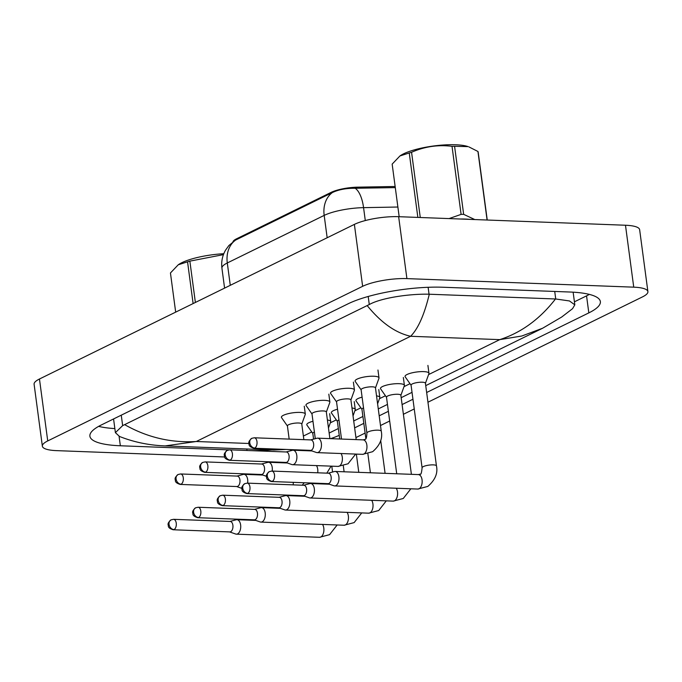 <?xml version="1.0" encoding="UTF-8"?>
<svg xmlns="http://www.w3.org/2000/svg" width="682" height="682" viewBox="0 0 682 682"><rect width="100%" height="100%" fill="white"/><g stroke="black" fill="none" stroke-linecap="round" stroke-linejoin="round"><path stroke-width="1.02" d="M395.142 186.484L357.692 187.158A21.722 5.217 172.4 0 0 331.102 192.392L236.518 238.828A21.722 5.217 172.4 0 0 232.963 241.743M395.287 187.61L355.203 188.266C346.149 188.189 338.562 189.605 332.424 192.537L235.546 240.098L228.854 245.571L225.486 250.251C222.323 255.835 221.138 261.828 221.931 268.222L224.583 288.119M328.468 427.964L330.659 421.894A12.071 2.898 172.4 0 0 330.702 421.527A12.071 2.898 172.4 0 0 327.411 420.018M229.553 531.892L235.674 534.023A7.238 4.092 -87.8 0 0 236.364 534.159A7.238 4.092 -87.8 0 0 237.566 533.895A7.238 4.092 -87.8 0 0 240.627 524.961A7.238 4.092 -87.8 0 0 236.91 519.693A7.238 4.092 -87.8 0 0 236.211 519.769L229.945 521.44M174.038 529.573A5.226 2.958 -87.8 0 1 173.168 529.761L229.808 531.9A5.226 2.958 -87.8 0 0 230.678 531.704A5.226 2.958 -87.8 0 0 232.886 525.259A5.226 2.958 -87.8 0 0 230.201 521.449L173.56 519.317L171.063 519.846A5.226 4.126 -116.1 0 0 169.051 524.373A5.226 4.126 63.9 0 0 174.038 529.573A5.226 2.958 -87.8 0 0 176.314 523.878A5.226 2.958 -87.8 0 0 173.56 519.317M312.97 421.28A12.071 2.898 172.4 0 0 306.781 424.716A12.071 2.898 172.4 0 0 306.917 425.057L312.816 433.471M314.402 432.004A7.238 1.739 172.4 0 0 312.799 433.368L313.575 439.131M301.776 424.11L305.263 414.443A12.071 2.898 172.4 0 0 305.314 414.076A12.071 2.898 172.4 0 0 300.003 412.405A12.071 2.898 172.4 0 0 287.54 413.846A12.071 2.898 172.4 0 0 281.385 417.265A12.071 2.898 172.4 0 0 281.53 417.606L287.429 426.02M303.857 439.651L301.768 423.999A7.238 1.739 172.4 0 0 298.58 423.002A7.238 1.739 172.4 0 0 291.103 423.863A7.238 1.739 172.4 0 0 287.412 425.918L289.168 439.097M247.626 483.146A7.238 4.092 -87.8 0 0 247.668 479.617A7.238 4.092 -87.8 0 0 243.943 474.34A7.238 4.092 -87.8 0 0 243.244 474.416L236.986 476.087M181.071 484.22A5.226 2.958 -87.8 0 1 180.201 484.416L236.842 486.547A5.226 2.958 -87.8 0 0 237.711 486.351A5.226 2.958 -87.8 0 0 239.928 479.906A5.226 2.958 -87.8 0 0 237.242 476.096L180.594 473.964L178.096 474.493A5.226 4.126 -116.1 0 0 176.092 479.028A5.226 4.126 63.9 0 0 181.071 484.22A5.226 2.958 -87.8 0 0 183.347 478.525A5.226 2.958 -87.8 0 0 180.594 473.964M353.037 415.901L355.22 409.831A12.071 2.898 172.4 0 0 355.271 409.464A12.071 2.898 172.4 0 0 351.972 407.955M254.122 519.829L260.234 521.969A7.238 4.092 -87.8 0 0 260.933 522.097A7.238 4.092 -87.8 0 0 262.135 521.832A7.238 4.092 -87.8 0 0 265.196 512.907A7.238 4.092 -87.8 0 0 261.479 507.63A7.238 4.092 -87.8 0 0 260.771 507.706L254.514 509.377M198.598 517.51A5.226 2.958 -87.8 0 1 197.729 517.706L254.377 519.837A5.226 2.958 -87.8 0 0 255.238 519.641A5.226 2.958 -87.8 0 0 257.455 513.196A5.226 2.958 -87.8 0 0 254.77 509.386L198.13 507.255L195.623 507.783A5.226 4.126 -116.1 0 0 193.62 512.318A5.226 4.126 63.9 0 0 198.598 517.51A5.226 2.958 -87.8 0 0 200.875 511.824A5.226 2.958 -87.8 0 0 198.13 507.255M337.53 409.226A12.071 2.898 172.4 0 0 331.341 412.653A12.071 2.898 172.4 0 0 331.486 413.002L337.385 421.416M338.963 419.942A7.238 1.739 172.4 0 0 337.368 421.305L339.73 438.986M377.598 403.838L379.789 397.768A12.071 2.898 172.4 0 0 379.831 397.401A12.071 2.898 172.4 0 0 376.541 395.892M278.682 507.766L284.803 509.906A7.238 4.092 -87.8 0 0 285.494 510.042A7.238 4.092 -87.8 0 0 286.696 509.769A7.238 4.092 -87.8 0 0 289.756 500.844A7.238 4.092 -87.8 0 0 286.039 495.567A7.238 4.092 -87.8 0 0 285.34 495.652L279.074 497.323M223.167 505.447A5.226 2.958 -87.8 0 1 222.298 505.643L278.938 507.783A5.226 2.958 -87.8 0 0 279.808 507.587A5.226 2.958 -87.8 0 0 282.016 501.142A5.226 2.958 -87.8 0 0 279.33 497.331L222.69 495.192L220.192 495.729A5.226 4.126 -116.1 0 0 218.18 500.256A5.226 4.126 63.9 0 0 223.167 505.447A5.226 2.958 -87.8 0 0 225.444 499.761A5.226 2.958 -87.8 0 0 222.69 495.192M362.099 397.163A12.071 2.898 172.4 0 0 355.91 400.598A12.071 2.898 172.4 0 0 356.047 400.939L361.946 409.353M363.532 407.887A7.238 1.739 172.4 0 0 361.937 409.243L365.85 438.586M400.863 395.372L404.349 385.714A12.071 2.898 172.4 0 0 404.4 385.339A12.071 2.898 172.4 0 0 399.089 383.676A12.071 2.898 172.4 0 0 386.626 385.108A12.071 2.898 172.4 0 0 380.471 388.535A12.071 2.898 172.4 0 0 380.616 388.876L386.515 397.291M411.399 474.322L400.854 395.27A7.238 1.739 172.4 0 0 397.666 394.264A7.238 1.739 172.4 0 0 390.189 395.134A7.238 1.739 172.4 0 0 386.498 397.188L396.719 473.768M303.251 495.712L309.364 497.843A7.238 4.092 -87.8 0 0 310.063 497.979A7.238 4.092 -87.8 0 0 311.265 497.707A7.238 4.092 -87.8 0 0 314.325 488.781A7.238 4.092 -87.8 0 0 310.608 483.512A7.238 4.092 -87.8 0 0 309.901 483.589L303.643 485.26M247.728 493.393A5.226 2.958 -87.8 0 1 246.858 493.58L303.507 495.72A5.226 2.958 -87.8 0 0 304.368 495.524A5.226 2.958 -87.8 0 0 306.585 489.079A5.226 2.958 -87.8 0 0 303.899 485.269L247.259 483.129L244.753 483.666A5.226 4.126 -116.1 0 0 242.749 488.193A5.226 4.126 63.9 0 0 247.728 493.393A5.226 2.958 -87.8 0 0 250.004 487.698A5.226 2.958 -87.8 0 0 247.259 483.129M425.432 383.318L428.918 373.651A12.071 2.898 172.4 0 0 428.961 373.284A12.071 2.898 172.4 0 0 423.65 371.613A12.071 2.898 172.4 0 0 411.195 373.054A12.071 2.898 172.4 0 0 405.04 376.473A12.071 2.898 172.4 0 0 405.176 376.814L411.076 385.228M418.347 474.587A7.238 4.092 -87.8 0 1 422.141 480.682A7.238 4.092 -87.8 0 1 419.251 488.644A7.238 4.092 -87.8 0 1 419.004 488.781A7.238 4.092 -87.8 0 1 417.802 489.054L427.836 486.419C435.184 480.009 438.049 473.163 436.446 465.883L425.415 383.207A7.238 1.739 172.4 0 0 422.235 382.21A7.238 1.739 172.4 0 0 414.758 383.071A7.238 1.739 172.4 0 0 411.067 385.125L422.09 467.792C421.612 472.771 420.973 474.885 420.155 474.143L418.347 474.587L335.169 471.45A7.238 4.092 -87.8 0 0 334.47 471.526L328.204 473.197M327.812 483.649L333.933 485.789A7.238 4.092 -87.8 0 0 334.623 485.916A7.238 4.092 -87.8 0 0 335.825 485.652A7.238 4.092 -87.8 0 0 338.886 476.727A7.238 4.092 -87.8 0 0 335.169 471.45M272.297 481.33A5.226 2.958 -87.8 0 1 271.427 481.526L328.068 483.657A5.226 2.958 -87.8 0 0 328.937 483.461A5.226 2.958 -87.8 0 0 331.145 477.016A5.226 2.958 -87.8 0 0 328.46 473.206L271.82 471.074L269.322 471.603A5.226 4.126 -116.1 0 0 267.31 476.138A5.226 4.126 63.9 0 0 272.297 481.33A5.226 2.958 -87.8 0 0 274.573 475.635A5.226 2.958 -87.8 0 0 271.82 471.074M326.346 412.047L329.832 402.38A12.071 2.898 172.4 0 0 329.875 402.013A12.071 2.898 172.4 0 0 324.564 400.343A12.071 2.898 172.4 0 0 312.109 401.783A12.071 2.898 172.4 0 0 305.954 405.202A12.071 2.898 172.4 0 0 306.09 405.551L311.989 413.965M329.892 438.62L326.328 411.937A7.238 1.739 172.4 0 0 323.149 410.939A7.238 1.739 172.4 0 0 315.672 411.8A7.238 1.739 172.4 0 0 311.981 413.855L315.289 438.679M272.195 471.083A7.238 4.092 -87.8 0 0 272.229 467.554A7.238 4.092 -87.8 0 0 268.512 462.277A7.238 4.092 -87.8 0 0 267.804 462.353L261.547 464.024M205.64 472.157A5.226 2.958 -87.8 0 1 204.77 472.353L261.411 474.484A5.226 2.958 -87.8 0 0 262.28 474.297A5.226 2.958 -87.8 0 0 264.488 467.843A5.226 2.958 -87.8 0 0 261.803 464.033L205.163 461.902L202.656 462.43A5.226 4.126 -116.1 0 0 200.653 466.965A5.226 4.126 63.9 0 0 205.64 472.157A5.226 2.958 -87.8 0 0 207.916 466.471A5.226 2.958 -87.8 0 0 205.163 461.902M350.915 399.984L354.393 390.317A12.071 2.898 172.4 0 0 354.444 389.951A12.071 2.898 172.4 0 0 349.133 388.28A12.071 2.898 172.4 0 0 336.669 389.72A12.071 2.898 172.4 0 0 330.523 393.147A12.071 2.898 172.4 0 0 330.659 393.488L336.558 401.903M356.2 439.609L350.898 399.882A7.238 1.739 172.4 0 0 347.709 398.876A7.238 1.739 172.4 0 0 340.233 399.746A7.238 1.739 172.4 0 0 336.541 401.792L341.512 439.055M285.724 462.413L291.836 464.553A7.238 4.092 -87.8 0 0 292.535 464.689A7.238 4.092 -87.8 0 0 293.737 464.416A7.238 4.092 -87.8 0 0 296.798 455.491A7.238 4.092 -87.8 0 0 293.081 450.214A7.238 4.092 -87.8 0 0 292.373 450.299L286.116 451.97M230.201 460.094A5.226 2.958 -87.8 0 1 229.331 460.29L285.971 462.43A5.226 2.958 -87.8 0 0 286.841 462.234A5.226 2.958 -87.8 0 0 289.057 455.789A5.226 2.958 -87.8 0 0 286.372 451.978L229.723 449.839L227.225 450.376A5.226 4.126 -116.1 0 0 225.222 454.903A5.226 4.126 63.9 0 0 230.201 460.094A5.226 2.958 -87.8 0 0 232.477 454.408A5.226 2.958 -87.8 0 0 229.723 449.839M375.475 387.93L378.962 378.263A12.071 2.898 172.4 0 0 379.004 377.896A12.071 2.898 172.4 0 0 373.693 376.225A12.071 2.898 172.4 0 0 361.238 377.666A12.071 2.898 172.4 0 0 355.083 381.085A12.071 2.898 172.4 0 0 355.22 381.426L361.119 389.84M381.247 431.169L375.458 387.819A7.238 1.739 172.4 0 0 372.278 386.822A7.238 1.739 172.4 0 0 364.802 387.683A7.238 1.739 172.4 0 0 361.11 389.737L366.89 433.079A7.238 1.739 172.4 0 1 367.862 432.021A7.238 1.739 172.4 0 1 378.058 430.163A7.238 1.739 172.4 0 1 381.247 431.169C382.832 438.492 379.968 445.337 372.628 451.706L362.594 454.34A7.238 4.092 -87.8 0 0 363.796 454.076A7.238 4.092 -87.8 0 0 364.043 453.939A7.238 4.092 -87.8 0 0 366.942 445.968A7.238 4.092 -87.8 0 0 363.139 439.873L317.642 438.159A7.238 4.092 -87.8 0 0 316.934 438.236L310.677 439.907M310.284 450.359L316.397 452.49A7.238 4.092 -87.8 0 0 317.096 452.626A7.238 4.092 -87.8 0 0 318.298 452.354A7.238 4.092 -87.8 0 0 321.358 443.428A7.238 4.092 -87.8 0 0 317.642 438.159M254.77 448.04A5.226 2.958 -87.8 0 1 253.9 448.227L310.54 450.367A5.226 2.958 -87.8 0 0 311.41 450.171A5.226 2.958 -87.8 0 0 313.618 443.726A5.226 2.958 -87.8 0 0 310.932 439.916L254.292 437.784L251.786 438.313A5.226 4.126 -116.1 0 0 249.782 442.84A5.226 4.126 63.9 0 0 254.77 448.04A5.226 2.958 -87.8 0 0 257.046 442.345A5.226 2.958 -87.8 0 0 254.292 437.784M178.462 264.65A37.808 9.079 -7.6 0 1 178.667 264.505A37.808 9.079 -7.6 0 1 223.79 253.721M193.117 303.567L187.55 261.82A43.443 10.435 -7.6 0 1 189.86 261.138L195.376 302.458M187.55 261.82L178.241 264.795L170.449 272.971L175.675 312.126M223.432 254.633L189.86 261.138M400.172 155.803A37.808 9.079 -7.6 0 1 400.377 155.658A37.808 9.079 -7.6 0 1 450.538 144.703A37.808 9.079 -7.6 0 1 468.099 146.621L454.579 146.289L463.658 214.344L474.774 219.553M449.071 218.59L461.1 214.378L452.021 146.323A43.443 10.435 -7.6 0 1 453.308 146.298A43.443 10.435 -7.6 0 1 454.579 146.289M487.221 220.022A43.443 10.435 -7.6 0 0 487.016 219.527L477.937 151.472L468.926 146.911M477.937 151.472A43.443 10.435 -7.6 0 1 478.184 152.129L487.246 220.03M461.1 214.378A43.443 10.435 -7.6 0 1 462.387 214.353A43.443 10.435 -7.6 0 1 463.658 214.344M460.427 219.016A37.808 9.079 -7.6 0 1 460.452 219.016A37.808 9.079 -7.6 0 1 470.086 219.382M417.853 217.413L409.251 152.973A43.443 10.435 -7.6 0 1 411.561 152.282L420.265 217.498M409.251 152.973L399.95 155.948L392.159 164.115L399.175 216.706M452.021 146.323C438.091 144.558 424.605 146.545 411.561 152.282M224.659 456.974L56.521 450.632A32.182 7.732 -7.6 0 1 42.361 446.181L34.1 384.256A32.182 7.732 -7.6 0 1 39.462 379.004L354.376 224.395A32.182 7.732 -7.6 0 1 398.646 216.688L625.479 225.239A32.182 7.732 -7.6 0 1 639.639 229.689L647.9 291.615A32.182 7.732 -7.6 0 1 642.538 296.866L427.955 402.218M42.361 446.181A32.182 7.732 -7.6 0 1 47.731 440.93L362.636 286.321A32.182 7.732 -7.6 0 1 406.907 278.614L633.74 287.165A32.182 7.732 -7.6 0 1 647.9 291.615M414.238 408.953L403.386 414.281M389.678 421.016L380.488 425.525M365.109 433.07L355.927 437.58M426.659 392.508L588.822 312.893A69.189 16.624 172.4 0 0 600.365 301.597A69.189 16.624 172.4 0 0 569.922 292.024L443.232 287.25A69.189 16.624 172.4 0 0 348.059 303.822L101.439 424.903A69.189 16.624 172.4 0 0 89.896 436.199A69.189 16.624 172.4 0 0 120.347 445.772L228.964 449.864M354.631 427.87L363.813 423.36M379.201 415.815L388.382 411.306M402.09 404.571L412.951 399.243M251.385 450.657A69.189 16.624 172.4 0 0 271.896 449.932M330.685 438.645A69.189 16.624 172.4 0 0 339.244 435.346M574.423 301.819L586.554 295.869A69.189 16.624 172.4 0 0 589.359 294.394M98.634 426.369A69.189 16.624 172.4 0 0 114.857 428.586M124.721 424.69C147.286 437.46 171.148 443.061 196.297 441.501L165.146 445.909C149.102 445.312 133.894 442.158 119.512 436.471L115.394 432.644L122.649 425.619L369.277 304.539C381.519 297.684 410.18 293.72 429.046 294.215L555.728 298.989L569.461 300.95L574.824 304.845L572.539 308.69L561.695 317.028L542.582 328.255L521.824 336.004L499.744 339.636C521.287 332.654 539.863 319.099 555.48 298.98M429.293 294.223C424.34 314.743 418.117 328.767 410.624 336.277C395.526 332.91 381.059 322.688 367.223 305.63M165.146 445.909L273.823 450.009L278.921 449.174M357.692 187.158L357.845 188.283M331.102 192.392L331.205 193.151M236.518 238.828L236.62 239.587M332.424 192.537A28.158 22.225 63.9 0 0 324.18 215.401L227.294 262.962A28.158 22.225 -116.1 0 1 235.546 240.098M355.203 188.266A28.158 11.807 89 0 1 363.566 207.652A32.182 7.732 172.4 0 0 324.18 215.401L327.164 237.754M230.277 285.323L227.294 262.962A32.182 7.732 172.4 0 0 221.931 268.222M397.879 207.03L363.566 207.652L365.288 220.559M319.534 537.297A7.238 4.092 -87.8 0 0 320.745 537.024A7.238 4.092 -87.8 0 0 320.992 536.887A7.238 4.092 -87.8 0 0 323.814 531.287A7.238 4.092 -87.8 0 0 322.518 524.424M293.132 484.859A7.238 4.092 -87.8 0 0 293.26 482.344M361.724 512.915L354.137 522.6L344.103 525.234A7.238 4.092 -87.8 0 0 345.305 524.97A7.238 4.092 -87.8 0 0 345.552 524.833A7.238 4.092 -87.8 0 0 348.383 519.224A7.238 4.092 -87.8 0 0 347.087 512.361M386.293 500.852L378.706 510.537L368.672 513.171A7.238 4.092 -87.8 0 0 369.874 512.907A7.238 4.092 -87.8 0 0 370.121 512.77A7.238 4.092 -87.8 0 0 372.943 507.161A7.238 4.092 -87.8 0 0 371.647 500.298M410.854 488.789L403.267 498.482L393.233 501.117A7.238 4.092 -87.8 0 0 394.435 500.844A7.238 4.092 -87.8 0 0 394.682 500.707A7.238 4.092 -87.8 0 0 397.512 495.106A7.238 4.092 -87.8 0 0 396.216 488.244M436.446 465.883A7.238 1.739 172.4 0 0 433.258 464.877A7.238 1.739 172.4 0 0 423.062 466.735A7.238 1.739 172.4 0 0 422.09 467.792M317.693 472.805A7.238 4.092 -87.8 0 0 316.448 465.584M355.654 454.076L348.067 463.769L338.033 466.403A7.238 4.092 -87.8 0 0 339.235 466.13A7.238 4.092 -87.8 0 0 339.483 465.994A7.238 4.092 -87.8 0 0 342.304 460.393A7.238 4.092 -87.8 0 0 341.017 453.53M428.586 374.58L499.744 339.636L410.624 336.277L196.297 441.501L248.887 443.488M410.001 383.702L404.017 386.634M385.441 395.756L379.456 398.697M360.872 407.819L354.887 410.76M336.311 419.882L330.327 422.823M311.742 431.945L303.371 436.054M633.74 287.165L625.479 225.239M406.907 278.614L398.646 216.688M362.636 286.321L354.376 224.395M47.731 440.93L39.462 379.004M586.554 295.869L588.822 312.893M246.816 448.995L247.02 450.495M119.077 436.284L120.347 445.772M121.26 415.176L122.649 425.619M368.203 296.474L369.277 304.539M428.125 287.293L429.046 294.215M554.722 291.453L555.728 298.989M173.168 529.761C169.92 528.763 168.318 527.518 168.352 526.027C168.48 524.859 166.561 523.802 171.063 519.846M330.702 421.527L329.653 413.65M331.793 466.164L332.569 472.038M236.364 534.159L319.543 537.297L329.577 534.662L337.164 524.97M255.75 520.4L236.91 519.693M319.474 483.333L319.543 483.845M180.201 484.416C176.962 483.41 175.351 482.165 175.385 480.674C175.513 479.506 173.595 478.449 178.096 474.493M305.314 414.076L304.257 406.199M305.255 450.171L305.323 450.674M262.783 475.047L243.943 474.34M290.575 449.617L290.728 450.734M304.232 482.762L302.245 485.209M236.594 486.539L241.829 488.372M197.729 517.706C194.489 516.7 192.878 515.456 192.912 513.964C193.04 512.796 191.122 511.739 195.623 507.783M355.271 409.464L354.214 401.587M356.354 454.11L358.783 472.336M280.311 508.337L261.479 507.63M343.31 465.823L344.103 471.782M344.103 525.234L260.933 522.097M222.298 505.643C219.05 504.637 217.447 503.393 217.481 501.901C217.609 500.741 215.691 499.684 220.192 495.729M379.831 397.401L378.783 389.533M380.701 440.444L385.091 473.334M304.88 496.274L286.039 495.567M367.871 453.769L370.411 472.779M368.672 513.171L285.494 510.042M246.858 493.58C243.619 492.583 242.008 491.338 242.042 489.847C242.17 488.679 240.252 487.621 244.753 483.666M404.4 385.339L403.343 377.47M329.44 484.22L310.608 483.512M393.233 501.117L310.063 497.979M271.427 481.526C268.179 480.52 266.577 479.276 266.611 477.784C266.739 476.616 264.821 475.559 269.322 471.603M428.961 373.284L427.912 365.407M417.802 489.054L334.623 485.916M204.77 472.353C201.522 471.347 199.92 470.103 199.954 468.611C200.073 467.443 198.164 466.394 202.656 462.43M329.875 402.013L328.826 394.136M287.352 462.984L268.512 462.277M331.085 466.138L326.814 473.146M261.155 474.476L266.398 476.309M229.331 460.29C226.092 459.284 224.48 458.04 224.514 456.556C224.642 455.388 222.724 454.331 227.225 450.376M354.444 389.951L353.387 382.082M311.913 450.93L293.081 450.214M338.033 466.403L292.535 464.689M253.9 448.227C250.652 447.23 249.049 445.985 249.083 444.493C249.203 443.326 247.293 442.268 251.786 438.313M379.004 377.896L377.956 370.019M363.139 439.873L364.955 439.43C366.106 439.489 366.754 437.375 366.89 433.079M362.594 454.34L317.096 452.626M178.667 264.505L178.241 264.795M400.377 155.658L399.95 155.948M113.57 418.944L115.394 432.644M573.136 292.177L574.824 304.845M329.15 433.044L338.332 428.535M353.711 420.982L362.901 416.472M378.28 408.919L387.461 404.409M401.169 397.683L412.03 392.346M425.738 385.62L542.582 328.255M286.338 449.455L273.9 450.009"/></g></svg>
